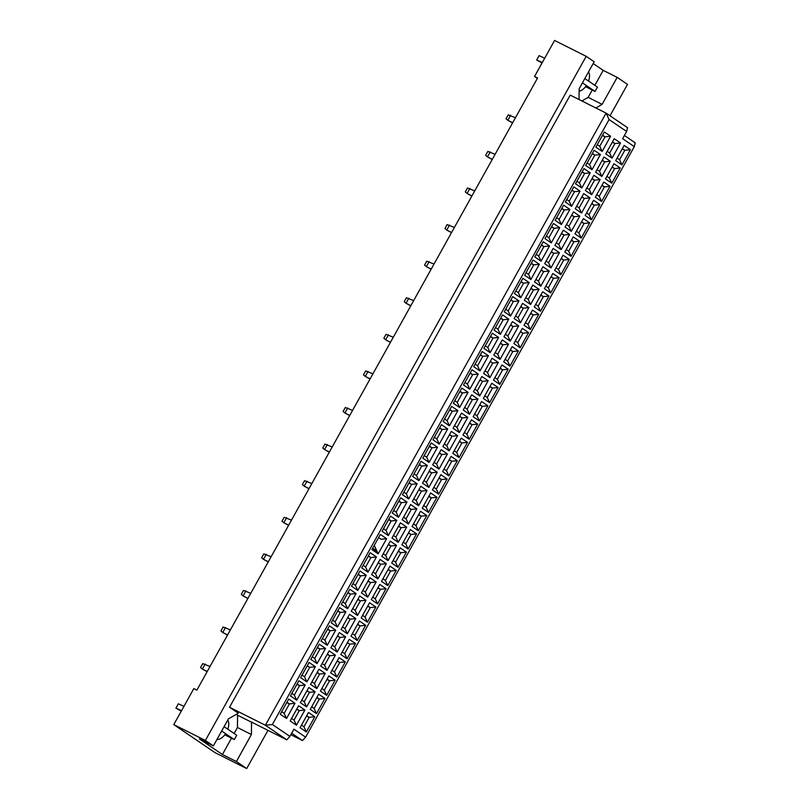 <?xml version="1.0" encoding="UTF-8"?>
<svg xmlns="http://www.w3.org/2000/svg" width="809" height="809" viewBox="0 0 809 809"><rect width="100%" height="100%" fill="white"/><g stroke="black" fill="none" stroke-linecap="round" stroke-linejoin="round"><path stroke-width="1.21" d="M227.804 729.212A11.559 6.563 116.7 0 0 227.804 719.99M579.022 99.517L579.143 88.757L594.17 61.747L586.181 56.317L554.58 40.45L534.547 76.461L537.581 77.988L196.87 690.128L193.826 688.601L173.783 724.611L215.103 752.683L246.705 768.55L267.971 730.355M246.705 768.55L236.38 761.532L222.404 754.514L199.398 738.88L213.374 745.898L205.385 740.468L173.783 724.611M236.38 761.532L251.407 734.521L251.548 722.215L250.962 721.81L286.811 739.82L265.372 725.248L606.093 113.108L570.234 95.108L229.523 707.248L238.291 713.204L228.411 718.898L213.374 745.898M586.181 56.317L205.385 740.468M594.858 85.339L603.201 70.353L617.176 77.371L627.501 84.389L610.026 115.788M603.201 70.353L593.169 63.547M534.547 76.461L537.358 78.372M588.568 81.062A11.559 6.563 116.7 0 0 588.558 71.839M595.879 107.981L602.139 104.381L617.176 77.371M290.856 734.703L302.515 740.559L291.695 733.207M229.523 707.248L265.372 725.248L272.37 724.5L289.905 736.412L293.92 729.212L305.61 737.161L634.296 146.631L622.606 138.683L626.611 131.483L609.076 119.56L272.37 724.5M234.104 733.49L237.431 727.503L237.573 715.196L236.319 714.347M237.573 715.196L251.548 722.215M609.076 119.56L606.093 113.108L627.531 127.68L626.611 131.483M624.386 135.467L635.217 142.829L634.296 146.631M581.904 100.963L588.163 97.363L592.249 90.021M588.163 97.363L602.139 104.381M579.113 91.225A11.559 6.563 116.7 0 0 586.363 85.521M237.431 727.503L251.407 734.521M222.404 754.514L231.495 738.172M216.994 739.406A11.559 6.563 116.7 0 0 225.61 733.672M622.172 148.967L624.821 150.292L622.364 148.623M617.105 158.058L619.573 159.727L624.821 150.292L630.413 149.695L621.959 164.894L615.679 160.627L624.144 145.428L630.413 149.695M619.573 159.727L621.959 164.894M280.258 714.226L288.712 699.037L294.992 703.294L286.538 718.493L280.258 714.226M290.158 720.95L298.622 705.761L304.892 710.029L296.438 725.218L290.158 720.95M300.058 727.685L308.522 712.486L314.792 716.754L306.338 731.943L300.058 727.685M290.441 695.932L298.895 680.743L305.175 685.001L296.721 700.2L290.441 695.932M300.341 702.667L308.795 687.468L315.075 691.735L306.621 706.924L300.341 702.667M310.241 709.392L318.695 694.193L324.975 698.46L316.521 713.659L310.241 709.392M300.624 677.639L309.078 662.45L315.358 666.707L306.894 681.906L300.624 677.639M310.525 684.374L318.979 669.174L325.258 673.442L316.794 688.631L310.525 684.374M320.425 691.098L328.879 675.899L335.159 680.167L326.694 695.366L320.425 691.098M310.808 659.355L319.262 644.156L325.531 648.424L317.077 663.613L310.808 659.355M320.708 666.08L329.162 650.881L335.442 655.148L326.978 670.348L320.708 666.08M330.608 672.805L339.062 657.616L345.342 661.873L336.878 677.072L330.608 672.805M320.981 641.062L329.445 625.863L335.715 630.13L327.261 645.319L320.981 641.062M330.881 647.787L339.345 632.587L345.615 636.855L337.161 652.054L330.881 647.787M340.781 654.511L349.245 639.322L355.515 643.58L347.061 658.779L340.781 654.511M331.164 622.768L339.628 607.569L345.898 611.837L337.444 627.036L331.164 622.768M341.064 629.493L349.528 614.294L355.798 618.561L347.344 633.76L341.064 629.493M350.964 636.218L359.429 621.029L365.698 625.296L357.244 640.485L350.964 636.218M341.347 604.475L349.801 589.276L356.081 593.543L347.627 608.742L341.347 604.475M351.248 611.199L359.702 596.011L365.981 600.268L357.527 615.467L351.248 611.199M361.148 617.934L369.602 602.735L375.882 607.003L367.428 622.192L361.148 617.934M351.531 586.181L359.985 570.982L366.265 575.25L357.8 590.449L351.531 586.181M361.431 592.906L369.885 577.717L376.165 581.974L367.701 597.173L361.431 592.906M371.331 599.641L379.785 584.442L386.065 588.709L377.601 603.898L371.331 599.641M361.714 567.888L370.168 552.699L376.448 556.956L367.984 572.155L361.714 567.888M371.614 574.623L380.068 559.423L386.348 563.691L377.884 578.88L371.614 574.623M381.514 581.347L389.968 566.148L396.248 570.416L387.784 585.615L381.514 581.347M371.887 549.594L380.351 534.405L386.621 538.663L378.167 553.862L371.887 549.594M381.787 556.329L390.251 541.13L396.521 545.397L388.067 560.586L381.787 556.329M391.687 563.054L400.152 547.855L406.421 552.122L397.967 567.321L391.687 563.054M382.07 531.301L390.535 516.112L396.804 520.379L388.35 535.568L382.07 531.301M391.971 538.036L400.435 522.836L406.705 527.104L398.25 542.303L391.971 538.036M401.871 544.76L410.335 529.561L416.605 533.829L408.151 549.028L401.871 544.76M392.254 513.017L400.708 497.818L406.988 502.086L398.534 517.275L392.254 513.017M402.154 519.742L410.608 504.543L416.888 508.81L408.434 524.01L402.154 519.742M412.054 526.467L420.508 511.278L426.788 515.535L418.334 530.734L412.054 526.467M402.437 494.724L410.891 479.525L417.171 483.792L408.707 498.981L402.437 494.724M412.337 501.449L420.791 486.249L427.071 490.517L418.607 505.716L412.337 501.449M422.237 508.173L430.691 492.984L436.971 497.242L428.507 512.441L422.237 508.173M412.62 476.43L421.074 461.231L427.354 465.499L418.89 480.698L412.62 476.43M422.52 483.155L430.975 467.966L437.254 472.223L428.79 487.423L422.52 483.155M432.421 489.88L440.875 474.691L447.155 478.958L438.69 494.147L432.421 489.88M422.794 458.137L431.258 442.938L437.527 447.205L429.073 462.404L422.794 458.137M432.694 464.862L441.158 449.673L447.428 453.93L438.974 469.129L432.694 464.862M442.604 471.596L451.058 456.397L457.328 460.665L448.874 475.854L442.604 471.596M432.977 439.843L441.441 424.644L447.711 428.912L439.257 444.111L432.977 439.843M442.877 446.568L451.341 431.379L457.611 435.647L449.157 450.835L442.877 446.568M452.777 453.303L461.241 438.104L467.511 442.371L459.057 457.56L452.777 453.303M443.16 421.55L451.614 406.361L457.894 410.618L449.44 425.817L443.16 421.55M453.06 428.285L461.514 413.086L467.794 417.353L459.34 432.542L453.06 428.285M462.96 435.009L471.414 419.81L477.694 424.078L469.24 439.277L462.96 435.009M453.343 403.256L461.797 388.067L468.077 392.325L459.613 407.524L453.343 403.256M463.244 409.991L471.698 394.792L477.977 399.059L469.513 414.248L463.244 409.991M473.144 416.716L481.598 401.517L487.878 405.784L479.424 420.983L473.144 416.716M463.527 384.973L471.981 369.774L478.261 374.041L469.796 389.23L463.527 384.973M473.427 391.698L481.881 376.498L488.161 380.766L479.697 395.965L473.427 391.698M483.327 398.422L491.781 383.233L498.061 387.491L489.597 402.69L483.327 398.422M473.7 366.679L482.164 351.48L488.434 355.748L479.98 370.937L473.7 366.679M483.6 373.404L492.064 358.205L498.334 362.472L489.88 377.672L483.6 373.404M493.51 380.129L501.964 364.94L508.234 369.197L499.78 384.396L493.51 380.129M483.883 348.386L492.347 333.187L498.617 337.454L490.163 352.653L483.883 348.386M493.783 355.111L502.247 339.911L508.517 344.179L500.063 359.378L493.783 355.111M503.683 361.835L512.148 346.646L518.417 350.904L509.963 366.103L503.683 361.835M494.066 330.092L502.52 314.893L508.8 319.161L500.346 334.36L494.066 330.092M503.967 336.817L512.421 321.628L518.7 325.885L510.246 341.085L503.967 336.817M513.867 343.552L522.321 328.353L528.601 332.62L520.147 347.809L513.867 343.552M504.25 311.799L512.704 296.6L518.984 300.867L510.519 316.066L504.25 311.799M514.15 318.524L522.604 303.335L528.884 307.592L520.42 322.791L514.15 318.524M524.05 325.258L532.504 310.059L538.784 314.327L530.33 329.516L524.05 325.258M514.433 293.505L522.887 278.316L529.167 282.574L520.703 297.773L514.433 293.505M524.333 300.24L532.787 285.041L539.067 289.309L530.603 304.497L524.333 300.24M534.233 306.965L542.687 291.766L548.967 296.033L540.503 311.232L534.233 306.965M524.606 275.212L533.07 260.023L539.34 264.28L530.886 279.479L524.606 275.212M534.506 281.947L542.97 266.748L549.24 271.015L540.786 286.204L534.506 281.947M544.417 288.671L552.871 273.472L559.14 277.74L550.686 292.939L544.417 288.671M534.789 256.918L543.254 241.729L549.523 245.997L541.069 261.186L534.789 256.918M544.69 263.653L553.154 248.454L559.423 252.721L550.969 267.91L544.69 263.653M554.59 270.378L563.054 255.179L569.324 259.446L560.87 274.645L554.59 270.378M544.973 238.635L553.427 223.436L559.707 227.703L551.253 242.892L544.973 238.635M554.873 245.36L563.327 230.16L569.607 234.428L561.153 249.627L554.873 245.36M564.773 252.084L573.237 236.895L579.507 241.153L571.053 256.352L564.773 252.084M555.156 220.341L563.61 205.142L569.89 209.41L561.426 224.599L555.156 220.341M565.056 227.066L573.51 211.867L579.79 216.134L571.326 231.334L565.056 227.066M574.956 233.791L583.41 218.602L589.69 222.859L581.236 238.058L574.956 233.791M565.339 202.048L573.793 186.849L580.073 191.116L571.609 206.315L565.339 202.048M575.239 208.773L583.694 193.584L589.973 197.841L581.509 213.04L575.239 208.773M585.14 215.497L593.594 200.308L599.874 204.576L591.409 219.765L585.14 215.497M575.512 183.754L583.977 168.555L590.246 172.823L581.792 188.022L575.512 183.754M585.413 190.479L593.877 175.29L600.147 179.547L591.692 194.747L585.413 190.479M595.323 197.214L603.777 182.015L610.057 186.282L601.593 201.471L595.323 197.214M585.696 165.461L594.16 150.262L600.43 154.529L591.976 169.728L585.696 165.461M595.596 172.186L604.06 156.997L610.33 161.264L601.876 176.453L595.596 172.186M605.496 178.92L613.96 163.721L620.23 167.989L611.776 183.178L605.496 178.92M595.879 147.167L604.333 131.978L610.613 136.236L602.159 151.435L595.879 147.167M605.779 153.902L614.233 138.703L620.513 142.971L612.059 158.16L605.779 153.902M612.271 142.232L614.921 143.567L612.464 141.899M607.205 151.334L609.673 153.002L614.921 143.567L620.513 142.971M602.371 135.507L605.021 136.842L602.563 135.164M597.305 144.599L599.772 146.277L605.021 136.842L610.613 136.236M611.988 167.261L614.638 168.585L612.18 166.917M606.932 176.352L609.389 178.02L614.638 168.585L620.23 167.989M602.088 160.526L604.738 161.861L602.28 160.192M597.032 169.627L599.489 171.296L604.738 161.861L610.33 161.264M592.188 153.801L594.837 155.136L592.38 153.457M587.132 162.892L589.589 164.571L594.837 155.136L600.43 154.529M601.805 185.554L604.454 186.879L601.997 185.21M596.749 194.645L599.206 196.314L604.454 186.879L610.057 186.282M591.905 178.819L594.554 180.154L592.097 178.476M586.849 187.91L589.306 189.589L594.554 180.154L600.147 179.547M582.005 172.095L584.654 173.419L582.197 171.751M576.948 181.186L579.406 182.854L584.654 173.419L590.246 172.823M591.632 203.838L594.281 205.173L591.814 203.504M586.565 212.939L589.023 214.607L594.281 205.173L599.874 204.576M581.722 197.113L584.381 198.448L581.914 196.769M576.665 206.204L579.123 207.883L584.381 198.448L589.973 197.841M571.821 190.388L574.471 191.713L572.014 190.044M566.765 199.479L569.223 201.148L574.471 191.713L580.073 191.116M581.449 222.131L584.098 223.466L581.641 221.797M576.382 231.222L578.85 232.901L584.098 223.466L589.69 222.859M571.548 215.406L574.198 216.741L571.73 215.063M566.482 224.498L568.939 226.166L574.198 216.741L579.79 216.134M561.648 208.682L564.298 210.006L561.83 208.338M556.582 217.773L559.039 219.441L564.298 210.006L569.89 209.41M571.265 240.425L573.915 241.76L571.457 240.081M566.199 249.516L568.666 251.195L573.915 241.76L579.507 241.153M561.365 233.7L564.015 235.025L561.557 233.356M556.299 242.791L558.766 244.46L564.015 235.025L569.607 234.428M551.465 226.965L554.114 228.3L551.657 226.631M546.399 236.066L548.866 237.735L554.114 228.3L559.707 227.703M561.082 258.718L563.731 260.053L561.274 258.374M556.026 267.809L558.483 269.478L563.731 260.053L569.324 259.446M551.182 251.993L553.831 253.318L551.374 251.65M546.126 261.085L548.583 262.753L553.831 253.318L559.423 252.721M541.282 245.258L543.931 246.593L541.474 244.925M536.225 254.36L538.683 256.028L543.931 246.593L549.523 245.997M550.899 277.012L553.548 278.336L551.091 276.668M545.842 286.103L548.3 287.771L553.548 278.336L559.14 277.74M540.999 270.287L543.648 271.612L541.191 269.943M535.942 279.378L538.4 281.047L543.648 271.612L549.24 271.015M531.098 263.552L533.748 264.887L531.291 263.208M526.042 272.643L528.499 274.322L533.748 264.887L539.34 264.28M540.725 295.305L543.375 296.63L540.908 294.961M535.659 304.396L538.116 306.065L543.375 296.63L548.967 296.033M530.815 288.57L533.475 289.905L531.007 288.237M525.759 297.672L528.216 299.34L533.475 289.905L539.067 289.309M520.915 281.845L523.565 283.18L521.107 281.502M515.859 290.937L518.316 292.615L523.565 283.18L529.167 282.574M530.542 313.599L533.192 314.923L530.734 313.255M525.476 322.69L527.943 324.358L533.192 314.923L538.784 314.327M520.642 306.864L523.292 308.199L520.824 306.53M515.576 315.955L518.033 317.634L523.292 308.199L528.884 307.592M510.742 300.139L513.391 301.474L510.924 299.795M505.676 309.23L508.133 310.899L513.391 301.474L518.984 300.867M520.359 331.882L523.008 333.217L520.551 331.548M515.293 340.983L517.76 342.652L523.008 333.217L528.601 332.62M510.459 325.157L513.108 326.492L510.651 324.813M505.392 334.248L507.86 335.927L513.108 326.492L518.7 325.885M500.559 318.433L503.208 319.757L500.751 318.089M495.492 327.524L497.96 329.192L503.208 319.757L508.8 319.161M510.176 350.176L512.825 351.511L510.368 349.842M505.119 359.277L507.577 360.945L512.825 351.511L518.417 350.904M500.275 343.451L502.925 344.786L500.468 343.107M495.219 352.542L497.677 354.211L502.925 344.786L508.517 344.179M490.375 336.726L493.025 338.051L490.567 336.382M485.319 345.817L487.776 347.486L493.025 338.051L498.617 337.454M499.992 368.469L502.642 369.804L500.184 368.125M494.936 377.56L497.393 379.239L502.642 369.804L508.234 369.197M490.092 361.744L492.742 363.069L490.284 361.401M485.036 370.835L487.493 372.504L492.742 363.069L498.334 362.472M480.192 355.02L482.842 356.344L480.384 354.676M475.136 364.111L477.593 365.779L482.842 356.344L488.434 355.748M489.819 386.763L492.469 388.098L490.001 386.419M484.753 395.854L487.21 397.532L492.469 388.098L498.061 387.491M479.909 380.038L482.558 381.363L480.101 379.694M474.853 389.129L477.31 390.798L482.558 381.363L488.161 380.766M470.009 373.303L472.658 374.638L470.201 372.969M464.953 382.404L467.41 384.073L472.658 374.638L478.261 374.041M479.636 405.056L482.285 406.381L479.828 404.712M474.57 414.147L477.037 415.816L482.285 406.381L487.878 405.784M469.736 398.331L472.385 399.656L469.918 397.988M464.669 407.423L467.127 409.091L472.385 399.656L477.977 399.059M459.836 391.596L462.485 392.931L460.018 391.263M454.769 400.688L457.227 402.366L462.485 392.931L468.077 392.325M469.453 423.35L472.102 424.674L469.645 423.006M464.386 432.441L466.854 434.109L472.102 424.674L477.694 424.078M459.552 416.615L462.202 417.95L459.745 416.281M454.486 425.716L456.954 427.385L462.202 417.95L467.794 417.353M449.652 409.89L452.302 411.225L449.844 409.546M444.586 418.981L447.053 420.66L452.302 411.225L457.894 410.618M459.269 441.643L461.919 442.968L459.461 441.299M454.213 450.734L456.67 452.403L461.919 442.968L467.511 442.371M449.369 434.908L452.019 436.243L449.561 434.575M444.313 444.01L446.77 445.678L452.019 436.243L457.611 435.647M439.469 428.183L442.118 429.518L439.661 427.84M434.413 437.275L436.87 438.953L442.118 429.518L447.711 428.912M449.086 459.937L451.735 461.261L449.278 459.593M444.03 469.028L446.487 470.696L451.735 461.261L457.328 460.665M439.186 453.202L441.835 454.537L439.378 452.858M434.13 462.293L436.587 463.972L441.835 454.537L447.428 453.93M429.286 446.477L431.935 447.802L429.478 446.133M424.229 455.568L426.687 457.237L431.935 447.802L437.527 447.205M438.913 478.22L441.562 479.555L439.095 477.886M433.846 487.321L436.304 488.99L441.562 479.555L447.155 478.958M429.003 471.495L431.652 472.83L429.195 471.151M423.946 480.586L426.404 482.265L431.652 472.83L437.254 472.223M419.102 464.771L421.752 466.095L419.295 464.427M414.046 473.862L416.504 475.53L421.752 466.095L427.354 465.499M428.73 496.514L431.379 497.848L428.912 496.18M423.663 505.605L426.121 507.283L431.379 497.848L436.971 497.242M418.829 489.789L421.479 491.124L419.011 489.445M413.763 498.88L416.22 500.549L421.479 491.124L427.071 490.517M408.929 483.064L411.579 484.389L409.111 482.72M403.863 492.155L406.32 493.824L411.579 484.389L417.171 483.792M418.546 514.807L421.196 516.142L418.738 514.463M413.48 523.898L415.947 525.577L421.196 516.142L426.788 515.535M408.646 508.082L411.296 509.407L408.838 507.739M403.58 517.173L406.047 518.842L411.296 509.407L416.888 508.81M398.746 501.358L401.395 502.682L398.938 501.014M393.68 510.449L396.147 512.117L401.395 502.682L406.988 502.086M408.363 533.101L411.012 534.436L408.555 532.757M403.307 542.192L405.764 543.86L411.012 534.436L416.605 533.829M398.463 526.376L401.112 527.701L398.655 526.032M393.407 535.467L395.864 537.136L401.112 527.701L406.705 527.104M388.563 519.641L391.212 520.976L388.755 519.307M383.496 528.742L385.964 530.411L391.212 520.976L396.804 520.379M398.18 551.394L400.829 552.719L398.372 551.05M375.639 552.143L377.894 553.275M393.123 560.485L395.581 562.154L400.829 552.719L406.421 552.122M372.484 549.999L377.56 552.547M388.28 544.669L390.929 545.994L388.472 544.326M372.362 548.745L376.842 550.99M383.223 553.76L385.681 555.429L390.929 545.994L396.521 545.397M372.605 548.31L376.498 550.262M386.621 538.663L381.029 539.269L378.572 537.601M388.007 569.688L390.656 571.012L388.189 569.344M382.94 578.779L385.397 580.447L390.656 571.012L396.248 570.416M378.096 562.953L380.746 564.288L378.288 562.619M373.04 572.054L375.497 573.723L380.746 564.288L386.348 563.691M368.196 556.228L370.846 557.563L368.388 555.884M363.14 565.319L365.597 566.998L370.846 557.563L376.448 556.956M377.823 587.981L380.473 589.306L378.005 587.637M372.757 597.072L375.214 598.741L380.473 589.306L386.065 588.709M367.923 581.246L370.573 582.581L368.105 580.913M362.857 590.337L365.314 592.016L370.573 582.581L376.165 581.974M358.023 574.521L360.672 575.856L358.205 574.178M352.957 583.613L355.414 585.281L360.672 575.856L366.265 575.25M367.64 606.265L370.289 607.599L367.832 605.931M362.574 615.366L365.041 617.034L370.289 607.599L375.882 607.003M357.74 599.54L360.389 600.875L357.932 599.196M352.673 608.631L355.141 610.31L360.389 600.875L365.981 600.268M347.84 592.815L350.489 594.14L348.032 592.471M342.773 601.906L345.241 603.575L350.489 594.14L356.081 593.543M357.457 624.558L360.106 625.893L357.649 624.224M352.4 633.659L354.858 635.328L360.106 625.893L365.698 625.296M347.557 617.833L350.206 619.168L347.749 617.489M342.5 626.924L344.958 628.603L350.206 619.168L355.798 618.561M337.656 611.108L340.306 612.433L337.849 610.765M332.59 620.2L335.057 621.868L340.306 612.433L345.898 611.837M347.273 642.852L349.923 644.186L347.466 642.508M342.217 651.943L344.674 653.621L349.923 644.186L355.515 643.58M337.373 636.127L340.023 637.452L337.565 635.783M332.317 645.218L334.774 646.887L340.023 637.452L345.615 636.855M327.473 629.402L330.123 630.727L327.665 629.058M322.417 638.493L324.874 640.162L330.123 630.727L335.715 630.13M337.09 661.145L339.75 662.48L337.282 660.801M332.034 670.236L334.491 671.915L339.75 662.48L345.342 661.873M327.19 654.42L329.839 655.745L327.382 654.076M322.134 663.511L324.591 665.18L329.839 655.745L335.442 655.148M317.29 647.685L319.939 649.02L317.482 647.352M312.234 656.787L314.691 658.455L319.939 649.02L325.531 648.424M326.917 679.439L329.566 680.774L327.099 679.095M321.851 688.53L324.308 690.198L329.566 680.774L335.159 680.167M317.017 672.714L319.666 674.039L317.199 672.37M311.95 681.805L314.408 683.474L319.666 674.039L325.258 673.442M307.117 665.979L309.766 667.314L307.299 665.645M302.05 675.07L304.508 676.749L309.766 667.314L315.358 666.707M316.734 697.732L319.383 699.057L316.926 697.388M311.667 706.823L314.135 708.492L319.383 699.057L324.975 698.46M306.833 690.997L309.483 692.332L307.026 690.664M301.767 700.098L304.235 701.767L309.483 692.332L315.075 691.735M296.933 684.272L299.583 685.607L297.125 683.929M291.867 693.364L294.334 695.042L299.583 685.607L305.175 685.001M306.55 716.026L309.2 717.35L306.742 715.682M301.494 725.117L303.951 726.785L309.2 717.35L314.792 716.754M296.65 709.291L299.3 710.626L296.842 708.957M291.594 718.392L294.051 720.061L299.3 710.626L304.892 710.029M286.75 702.566L289.4 703.901L286.942 702.222M281.684 711.657L284.151 713.336L289.4 703.901L294.992 703.294M609.673 153.002L612.059 158.16M599.772 146.277L602.159 151.435M609.389 178.02L611.776 183.178M599.489 171.296L601.876 176.453M589.589 164.571L591.976 169.728M599.206 196.314L601.593 201.471M589.306 189.589L591.692 194.747M579.406 182.854L581.792 188.022M589.023 214.607L591.409 219.765M579.123 207.883L581.509 213.04M569.223 201.148L571.609 206.315M578.85 232.901L581.236 238.058M568.939 226.166L571.326 231.334M559.039 219.441L561.426 224.599M568.666 251.195L571.053 256.352M558.766 244.46L561.153 249.627M548.866 237.735L551.253 242.892M558.483 269.478L560.87 274.645M548.583 262.753L550.969 267.91M538.683 256.028L541.069 261.186M548.3 287.771L550.686 292.939M538.4 281.047L540.786 286.204M528.499 274.322L530.886 279.479M538.116 306.065L540.503 311.232M528.216 299.34L530.603 304.497M518.316 292.615L520.703 297.773M527.943 324.358L530.33 329.516M518.033 317.634L520.42 322.791M508.133 310.899L510.519 316.066M517.76 342.652L520.147 347.809M507.86 335.927L510.246 341.085M497.96 329.192L500.346 334.36M507.577 360.945L509.963 366.103M497.677 354.211L500.063 359.378M487.776 347.486L490.163 352.653M497.393 379.239L499.78 384.396M487.493 372.504L489.88 377.672M477.593 365.779L479.98 370.937M487.21 397.532L489.597 402.69M477.31 390.798L479.697 395.965M467.41 384.073L469.796 389.23M477.037 415.816L479.424 420.983M467.127 409.091L469.513 414.248M457.227 402.366L459.613 407.524M466.854 434.109L469.24 439.277M456.954 427.385L459.34 432.542M447.053 420.66L449.44 425.817M456.67 452.403L459.057 457.56M446.77 445.678L449.157 450.835M442.118 429.518L436.87 438.953L439.257 444.111M446.487 470.696L448.874 475.854M436.587 463.972L438.974 469.129M431.935 447.802L426.687 457.237L429.073 462.404M436.304 488.99L438.69 494.147M426.404 482.265L428.79 487.423M421.752 466.095L416.504 475.53L418.89 480.698M426.121 507.283L428.507 512.441M416.22 500.549L418.607 505.716M411.579 484.389L406.32 493.824L408.707 498.981M415.947 525.577L418.334 530.734M406.047 518.842L408.434 524.01M401.395 502.682L396.147 512.117L398.534 517.275M405.764 543.86L408.151 549.028M395.864 537.136L398.25 542.303M391.212 520.976L385.964 530.411L388.35 535.568M395.581 562.154L397.967 567.321M385.681 555.429L388.067 560.586M374.243 545.377L378.167 553.862M385.397 580.447L387.784 585.615M375.497 573.723L377.884 578.88M365.597 566.998L367.984 572.155M375.214 598.741L377.601 603.898M365.314 592.016L367.701 597.173M355.414 585.281L357.8 590.449M365.041 617.034L367.428 622.192M355.141 610.31L357.527 615.467M345.241 603.575L347.627 608.742M354.858 635.328L357.244 640.485M344.958 628.603L347.344 633.76M335.057 621.868L337.444 627.036M344.674 653.621L347.061 658.779M334.774 646.887L337.161 652.054M324.874 640.162L327.261 645.319M334.491 671.915L336.878 677.072M324.591 665.18L326.978 670.348M314.691 658.455L317.077 663.613M324.308 690.198L326.694 695.366M314.408 683.474L316.794 688.631M304.508 676.749L306.894 681.906M314.135 708.492L316.521 713.659M304.235 701.767L306.621 706.924M294.334 695.042L296.721 700.2M303.951 726.785L306.338 731.943M294.051 720.061L296.438 725.218M284.151 713.336L286.538 718.493M302.515 740.559L305.61 737.161M286.811 739.82L289.905 736.412M512.663 122.746L507.819 120.319L512.572 122.907M510.631 115.272L507.819 120.319L506.029 118.731L508.194 114.848L515.475 117.71M492.307 159.333L487.463 156.906L492.216 159.494M490.264 151.859L487.463 156.906L485.663 155.318L487.827 151.425L495.108 154.297M471.94 195.92L467.096 193.482L471.849 196.081M469.908 188.446L467.096 193.482L465.296 191.905L467.46 188.012L474.741 190.873M451.574 232.507L446.74 230.069L451.483 232.668M449.541 225.033L446.74 230.069L444.94 228.482L447.104 224.599L454.385 227.46M431.217 269.084L426.373 266.657L431.126 269.245M429.174 261.61L426.373 266.657L424.573 265.069L426.737 261.186L434.018 264.047M582.429 82.852L595.07 91.437L597.477 87.119L584.836 78.534M595.07 91.437L585.554 86.664M542.01 63.031L536.691 59.957L539.087 55.639L544.7 58.218M536.691 59.957L542.293 62.536M221.676 731.002L234.317 739.588L236.724 735.27L224.083 726.674M234.317 739.588L224.801 734.815M181.256 711.182L175.927 708.108L178.334 703.79L183.936 706.368M175.927 708.108L181.54 710.686M410.851 305.671L406.007 303.244L410.76 305.832M408.818 298.197L406.007 303.244L404.217 301.656L406.381 297.763L413.662 300.624M390.484 342.258L385.65 339.82L390.403 342.419M388.451 334.784L385.65 339.82L383.85 338.243L386.014 334.35L393.295 337.211M370.128 378.834L365.284 376.407L370.037 378.996M368.095 371.371L365.284 376.407L363.484 374.82L365.648 370.937L372.929 373.798M349.761 415.421L344.927 412.994L349.67 415.583M347.728 407.948L344.927 412.994L343.127 411.407L345.291 407.524L352.572 410.385M329.405 452.009L324.561 449.582L329.314 452.17M327.362 444.535L324.561 449.582L322.761 447.994L324.925 444.101L332.206 446.962M309.038 488.596L304.194 486.158L308.947 488.757M307.005 481.122L304.194 486.158L302.404 484.581L304.568 480.688L311.849 483.549M288.671 525.172L283.838 522.745L288.591 525.334M286.639 517.709L283.838 522.745L282.038 521.158L284.202 517.275L291.483 520.136M268.315 561.759L263.471 559.332L268.224 561.921M266.282 554.286L263.471 559.332L261.671 557.745L263.835 553.862L271.116 556.723M247.948 598.347L243.115 595.92L247.857 598.508M245.916 590.873L243.115 595.92L241.315 594.332L243.479 590.439L250.76 593.3M227.592 634.934L222.748 632.496L227.501 635.095M225.549 627.46L222.748 632.496L220.948 630.919L223.112 627.026L230.393 629.887M207.225 671.51L202.381 669.083L207.134 671.672M205.193 664.037L202.381 669.083L200.592 667.496L202.756 663.613L210.037 666.474"/></g></svg>
